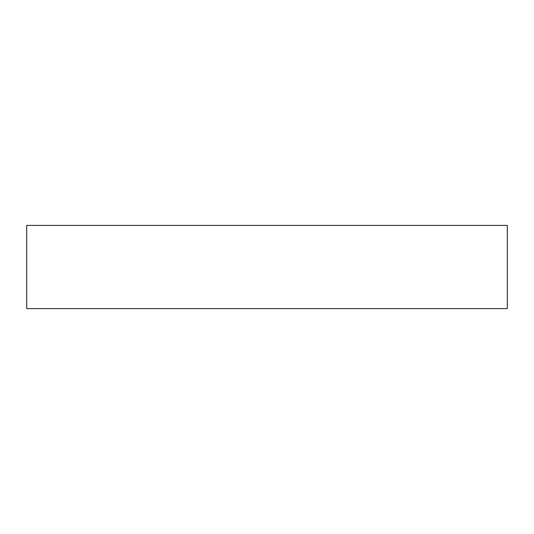 <?xml version="1.0" encoding="UTF-8"?>
<svg xmlns="http://www.w3.org/2000/svg" width="534" height="534" viewBox="0 0 534 534"><rect width="100%" height="100%" fill="white"/><g stroke="black" fill="none" stroke-linecap="round" stroke-linejoin="round"><path stroke-width="0.8" d="M507.3 308.592L26.7 308.592L26.7 225.408L507.3 225.408L507.3 308.592"/></g></svg>
